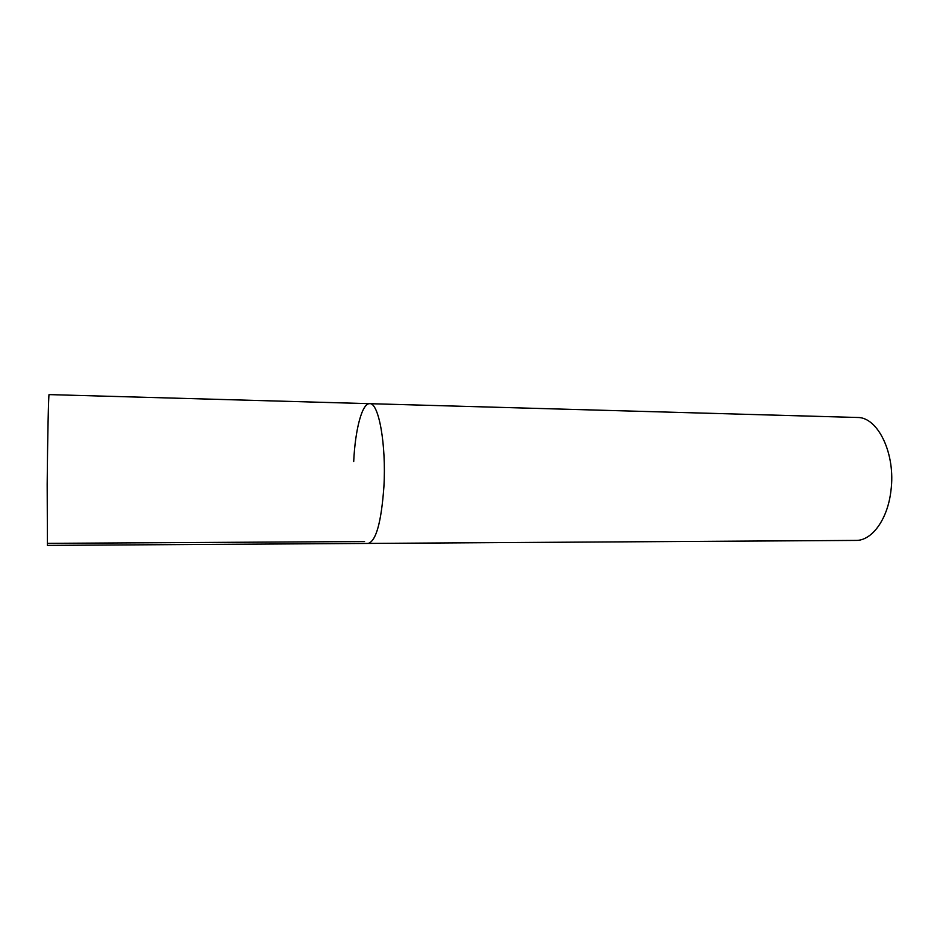 <?xml version="1.0" encoding="UTF-8"?>
<svg xmlns="http://www.w3.org/2000/svg" width="940" height="940" viewBox="0 0 940 940"><rect width="100%" height="100%" fill="white"/><g stroke="black" fill="none" stroke-linecap="round" stroke-linejoin="round"><path stroke-width="1.41" d="M49.092 394.6C48.563 392.826 47.564 438.404 47.176 484.218L47.423 545.4L368.116 543.426C376.035 541.264 381.288 522.405 383.896 486.849C386.411 444.62 378.691 402.344 369.667 403.671C378.691 402.344 386.411 444.62 383.896 486.849C381.288 522.405 376.035 541.264 368.116 543.426L855.858 540.418C871.838 540.853 887.689 519.468 890.92 490.821C895.973 453.961 877.889 416.726 857.221 417.478L49.092 394.6M353.71 461.493C355.167 429.627 362.076 403.143 369.667 403.671M47.658 543.355L364.555 541.546"/></g></svg>
